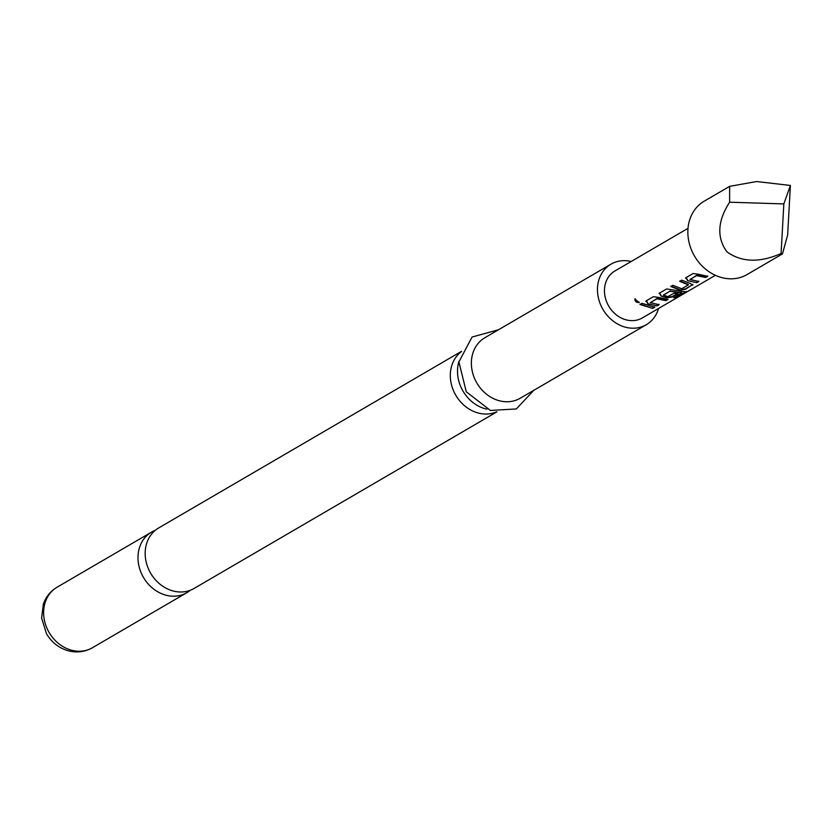 <?xml version="1.0" encoding="UTF-8"?>
<svg xmlns="http://www.w3.org/2000/svg" width="832" height="832" viewBox="0 0 832 832"><rect width="100%" height="100%" fill="white"/><g stroke="black" fill="none" stroke-linecap="round" stroke-linejoin="round"><path stroke-width="1.25" d="M635.003 298.969L639.08 302.598C636.043 302.432 634.681 301.226 635.003 298.969L634.858 299.094M639.361 302.203L639.267 302.266C636.241 302.13 634.899 300.934 635.253 298.698M496.881 411.861L194.012 588.494A35.048 29.754 -120.3 0 1 171.912 590.637A35.048 29.754 -120.3 0 1 145.985 561.163A35.048 29.754 -120.3 0 1 158.694 527.946L461.562 351.312M486.855 409.167A35.048 29.754 -120.3 0 1 484.245 408.481A35.048 29.754 -120.3 0 1 457.818 366.558A35.048 29.754 -120.3 0 1 458.973 361.358M729.654 186.347L704.236 201.167A42.484 36.057 59.7 0 0 688.23 226.346A42.484 36.057 59.7 0 0 705.692 269.235A42.484 36.057 59.7 0 0 747.042 274.56L782.454 253.906L787.644 235.04L790.4 185.453L756.621 181.532L729.654 186.347L729.622 202.197C717.527 220.958 716.612 237.484 726.866 251.784C741.562 262.371 759.626 262.943 781.082 253.51L782.454 253.906M696.779 282.693L687.575 280.644L685.942 277.68L693.077 273.52L698.506 274.269L707.699 276.318L705.661 277.503L696.592 275.642L689.998 279.479L698.807 281.507L696.779 282.693L687.575 280.644M685.589 278.294L685.942 277.68M707.658 275.912L705.619 277.098L696.675 275.267L690.123 279.666M692.858 284.336L685.433 289.307L679.827 290.046L670.81 286.51L672.838 285.324L681.741 288.725L688.324 284.887L679.702 281.32L681.741 280.134L690.758 283.67L692.567 285.147L692.962 284.513M688.334 284.482L679.848 280.977M673.764 297.7L681.71 292.947L669.885 291.221L663.302 295.058L667.867 296.608L674.066 293.207L678.038 293.623L672.194 297.024L666.588 297.773L661.086 296.088L659.464 293.124L666.598 288.964L686.078 291.886L677.518 296.868L673.764 297.7M681.73 292.594L670.28 291.242M670.363 290.867L663.416 295.246M659.11 293.738L659.464 293.124M686.514 291.439L677.362 296.483L674.742 297.128M657.051 305.854L647.847 303.805L646.225 300.841L653.359 296.691L658.778 297.43L667.982 299.478L665.954 300.674L656.864 298.813L650.281 302.65L659.09 304.668L657.051 305.854L647.847 303.805M645.871 301.465L646.225 300.841M667.94 299.073L665.902 300.258L656.958 298.428L650.406 302.838M652.704 308.391L639.985 304.491L642.013 303.306L654.742 307.206L652.704 308.391L640.13 304.138M715.395 275.309L642.335 317.928A27.186 23.078 -120.3 0 1 615.878 314.517A27.186 23.078 -120.3 0 1 604.698 287.061A27.186 23.078 -120.3 0 1 614.942 270.951L688.002 228.342M155.272 530.348A35.048 29.754 59.7 0 0 151.497 532.147A35.048 29.754 59.7 0 0 138.798 565.365A35.048 29.754 59.7 0 0 164.715 594.838A35.048 29.754 59.7 0 0 186.815 592.696A35.048 29.754 59.7 0 0 190.237 590.294M461.469 351.551A35.048 29.754 59.7 0 0 450.622 370.76A35.048 29.754 59.7 0 0 477.048 412.682A35.048 29.754 59.7 0 0 496.621 411.819M631.155 261.498A35.048 29.754 59.7 0 0 610.979 264.16L484.89 337.709A35.048 29.754 59.7 0 0 472.181 370.926A35.048 29.754 59.7 0 0 498.108 400.4A35.048 29.754 59.7 0 0 520.198 398.258L646.298 324.709A35.048 29.754 59.7 0 0 658.549 308.464M610.979 264.16A35.048 29.754 59.7 0 0 598.281 297.378A35.048 29.754 59.7 0 0 624.198 326.851A35.048 29.754 59.7 0 0 646.298 324.709M790.4 185.453L783.838 203.923L781.082 253.51M729.622 202.197L783.838 203.923M654.69 306.8L652.662 307.986M647.951 303.43L646.381 300.498M659.038 304.262L657.01 305.448M677.986 293.218L672.152 296.618L666.598 297.367L661.086 296.088M661.19 295.703L659.62 292.77M692.515 284.742L685.391 288.902L679.827 290.046M679.838 289.64L670.956 286.166M687.669 280.259L686.098 277.326M698.766 281.091L696.727 282.287M92.446 647.733C84.5 652.174 76.066 653.078 67.142 650.468C58.219 647.535 51.334 641.95 46.478 633.703L41.6 617.978L43.389 604.011C45.999 596.71 50.586 591.105 57.127 587.184A35.048 29.754 59.7 0 0 44.429 620.402A35.048 29.754 59.7 0 0 70.346 649.875A35.048 29.754 59.7 0 0 92.446 647.733L186.815 592.696M533.822 390.312L516.329 408.949L490.412 410.446L466.274 391.799L458.91 361.91L472.077 337.022L498.514 329.763M57.127 587.184L151.497 532.147"/></g></svg>
